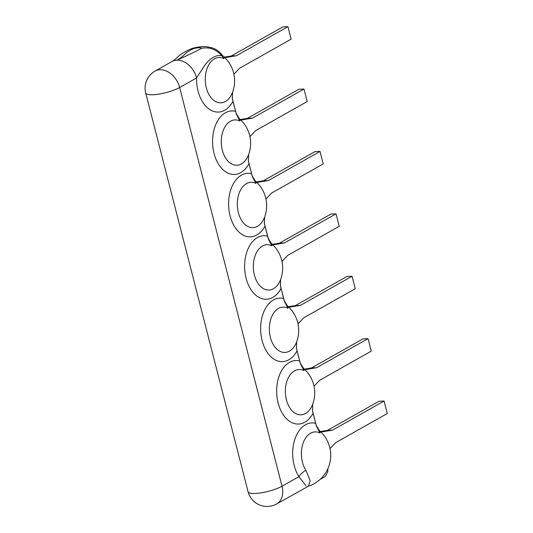 <?xml version="1.0" encoding="UTF-8"?>
<svg xmlns="http://www.w3.org/2000/svg" width="533" height="533" viewBox="0 0 533 533"><rect width="100%" height="100%" fill="white"/><g stroke="black" fill="none" stroke-linecap="round" stroke-linejoin="round"><path stroke-width="0.8" d="M268.239 238.671L271.883 245.78A22.686 14.618 87.5 0 0 254.248 258.598A22.686 14.618 87.5 0 0 261.656 287.44A22.686 14.618 87.5 0 0 280.578 279.625L280.418 286.108L281.051 288.48A31.8 20.494 -92.5 0 1 246.099 278.233A31.8 20.494 -92.5 0 1 267.613 236.119L268.239 238.671A24.904 5.936 -14.4 0 0 268.199 238.224L264.355 223.26A24.904 5.936 165.6 0 1 264.395 223.707L265.034 226.079A31.8 20.494 -92.5 0 1 230.083 215.832A31.8 20.494 -92.5 0 1 251.589 173.718L252.222 176.276A24.904 5.936 -14.4 0 0 252.176 175.83L248.331 160.859A24.904 5.936 165.6 0 1 248.378 161.306L248.531 154.823A27.083 6.456 -14.4 0 0 248.611 154.63A32.513 32.513 0 0 0 239.397 118.752A27.083 6.456 165.6 0 1 239.843 120.984A22.686 14.618 87.5 0 0 222.208 133.796A22.686 14.618 87.5 0 0 229.61 162.645A22.686 14.618 87.5 0 0 248.531 154.823M327.875 468.694L327.748 471.898L325.317 476.455L320.073 479.42M300.286 363.473L303.93 370.582A22.686 14.618 87.5 0 0 286.294 383.394A22.686 14.618 87.5 0 0 293.696 412.242A22.686 14.618 87.5 0 0 312.618 404.42L312.465 410.903L313.098 413.275A31.8 20.494 -92.5 0 1 278.146 403.028A31.8 20.494 -92.5 0 1 299.653 360.914L300.286 363.473A24.904 5.936 165.6 0 0 300.239 363.026L296.395 348.056A24.904 5.936 165.6 0 1 296.441 348.502L297.074 350.874A31.8 20.494 -92.5 0 1 262.123 340.634A31.8 20.494 -92.5 0 1 283.629 298.52L284.262 301.072L287.907 308.181A22.686 14.618 87.5 0 0 270.271 320.999A22.686 14.618 87.5 0 0 277.68 349.841A22.686 14.618 87.5 0 0 296.595 342.019A27.083 6.456 -14.4 0 0 296.674 341.833A32.513 32.513 0 0 0 287.46 305.949A27.083 6.456 165.6 0 1 287.907 308.181M299.653 360.914L297.074 350.874M312.465 410.903A24.904 5.936 -14.4 0 0 312.418 410.457L316.262 425.421A24.904 5.936 165.6 0 1 316.302 425.867L313.098 413.275M248.378 161.306L249.011 163.678A31.8 20.494 -92.5 0 1 214.059 153.437A31.8 20.494 -92.5 0 1 235.566 111.324L236.199 113.875A24.904 5.936 -14.4 0 0 236.152 113.429L232.315 98.465A24.904 5.936 165.6 0 1 232.355 98.905L232.988 101.283A31.8 20.494 -92.5 0 1 209.862 109.598A31.8 20.494 -92.5 0 1 196.557 77.951A19.588 14.231 -119.4 0 0 176.863 60.169C186.63 54.746 182.533 53.733 193.692 48.596L191.793 48.556C186.15 50.902 181.753 53.46 178.582 56.232C174.038 60.316 175.15 59.603 171.966 61.535L171.966 61.535A19.588 14.231 60.6 0 1 176.863 60.169C187.469 55.532 195.724 51.561 201.634 48.256C209.562 46.871 216.271 49.356 221.748 55.712C214.079 54.206 207.011 61.741 204.412 65.865L196.557 77.951L179.641 87.499A19.588 14.231 -119.4 0 0 159.947 69.716A19.588 14.231 60.6 0 0 155.05 71.082L171.966 61.535M235.566 111.324L232.988 101.283M251.589 173.718L249.011 163.678M267.613 236.119L265.034 226.079M283.629 298.52L281.051 288.48M315.676 423.315A31.8 20.494 87.5 0 0 294.669 439.905A31.8 20.494 87.5 0 0 298.933 476.662L306.082 485.916M319.953 432.976A22.686 14.618 87.5 0 0 303.317 442.543A22.686 14.618 87.5 0 0 305.849 470.246L310.199 480.779L308.44 486.203A32.513 32.513 0 0 0 319.507 430.751A27.083 6.456 165.6 0 1 319.953 432.976L316.302 425.867M248.078 491.726L145.709 93.015A19.588 4.67 165.6 0 0 159.034 94.094A19.588 4.67 165.6 0 0 179.641 87.499L282.017 486.209A19.588 4.67 165.6 0 1 261.403 492.812A19.588 4.67 165.6 0 1 248.078 491.726A19.588 19.588 0 0 0 276.68 503.912A19.588 14.231 -119.4 0 0 282.017 486.209L298.933 476.662A13.059 6.702 147.3 0 1 305.849 470.246M192.04 48.463C198.829 46.558 204.066 46.358 206.537 46.671L212.194 47.837C216.258 49.276 219.516 51.614 221.975 54.852A25.864 6.163 165.6 0 1 222.201 56.365L221.748 55.712M222.201 56.365L223.82 58.583A22.686 14.618 87.5 0 0 206.184 71.402A22.686 14.618 87.5 0 0 213.593 100.244A22.686 14.618 87.5 0 0 232.508 92.429A27.083 6.456 -14.4 0 0 232.588 92.236A32.513 32.513 0 0 0 223.38 56.351A27.083 6.456 165.6 0 1 223.82 58.583M232.355 98.905L232.508 92.429M233.914 74.234L239.597 68.237L291.165 39.129L287.96 26.65L236.392 55.758L224.786 57.644M287.96 26.65L282.896 26.87L231.329 55.978L236.392 55.758M231.329 55.978L224.24 57.124M314.024 386.232L319.707 380.236L371.274 351.127L368.07 338.642L316.502 367.75L304.889 369.635M368.07 338.642L363 338.861L311.432 367.97L316.502 367.75M311.432 367.97L304.35 369.122M296.441 348.502L296.595 342.019M298 323.831L303.683 317.835L355.251 288.726L352.046 276.247L300.479 305.356L288.866 307.241M352.046 276.247L346.976 276.46L295.409 305.569L300.479 305.356M295.409 305.569L288.326 306.722M281.977 261.43L287.66 255.434L339.228 226.325L336.023 213.846L284.455 242.955L272.849 244.84M336.023 213.846L330.96 214.066L279.392 243.175L284.455 242.955M279.392 243.175L272.303 244.327M264.395 223.707L264.555 217.224A27.083 6.456 -14.4 0 0 264.635 217.031A32.513 32.513 0 0 0 255.42 181.153A27.083 6.456 165.6 0 1 255.867 183.385A22.686 14.618 87.5 0 0 238.231 196.197A22.686 14.618 87.5 0 0 245.633 225.046A22.686 14.618 87.5 0 0 264.555 217.224M252.222 176.276L255.867 183.385M265.96 199.029L271.643 193.039L323.211 163.931L320.007 151.445L268.439 180.554L256.826 182.439M320.007 151.445L314.936 151.665L263.369 180.774L268.439 180.554M263.369 180.774L256.28 181.926M236.199 113.875L239.843 120.984M249.937 136.635L255.62 130.638L307.188 101.53L303.983 89.051L252.415 118.159L240.803 120.045M303.983 89.051L298.913 89.264L247.345 118.373L252.415 118.159M247.345 118.373L240.263 119.525M330.047 448.626L335.723 442.63L387.291 413.521L384.086 401.043L332.525 430.151L320.913 432.036M384.086 401.043L379.023 401.262L327.455 430.371L332.525 430.151M327.455 430.371L320.366 431.523M284.262 301.072A24.904 5.936 -14.4 0 0 284.222 300.625L280.378 285.661L280.651 279.432A32.513 32.513 0 0 0 271.444 243.548A27.083 6.456 165.6 0 1 271.883 245.78M280.418 286.108A24.904 5.936 -14.4 0 0 280.378 285.661M201.634 48.256A7.715 1.839 -14.4 0 0 193.692 48.596M312.618 404.42A27.083 6.456 -14.4 0 0 312.698 404.227A32.513 32.513 0 0 0 303.484 368.35A27.083 6.456 165.6 0 1 303.93 370.582M248.331 160.859L248.611 154.63M276.68 503.912L308.44 486.203M221.975 54.852L223.38 56.351M232.315 98.465L232.588 92.236M155.05 71.082A19.588 19.588 0 0 0 145.709 93.015M316.262 425.421L319.507 430.751M312.418 410.457L312.698 404.227M300.239 363.026L303.484 368.35M296.395 348.056L296.674 341.833M284.222 300.625L287.46 305.949M268.199 238.224L271.444 243.548M264.355 223.26L264.635 217.031M252.176 175.83L255.42 181.153M236.152 113.429L239.397 118.752"/></g></svg>
